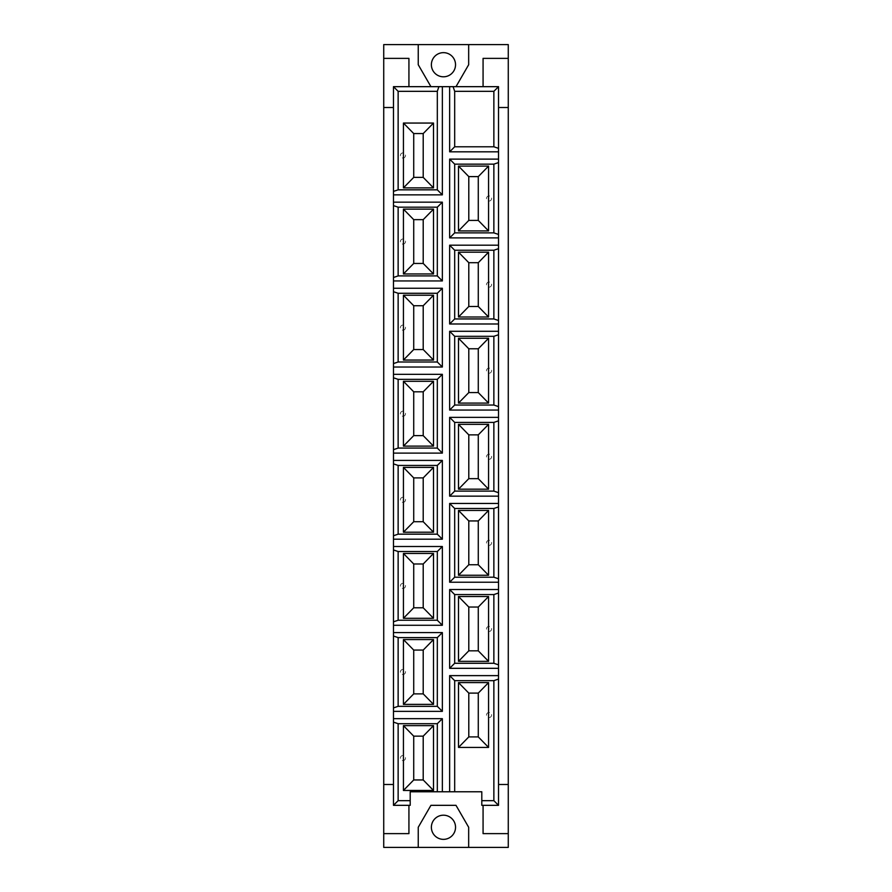 <?xml version="1.0" encoding="UTF-8"?>
<svg xmlns="http://www.w3.org/2000/svg" width="892" height="892" viewBox="0 0 892 892"><rect width="100%" height="100%" fill="white"/><g stroke="black" fill="none" stroke-linecap="round" stroke-linejoin="round"><path stroke-width="0.67" stroke-dasharray="4.46 3.34" d="M489.039 631.469A2.542 2.542 0 0 0 491.247 627.656A2.542 2.542 0 0 0 486.842 627.656A2.542 2.542 0 0 0 489.039 631.469A2.542 2.542 0 0 0 491.247 627.656A2.542 2.542 0 0 0 486.842 627.656A2.542 2.542 0 0 0 489.039 631.469M489.039 545.391A2.542 2.542 0 0 0 491.247 541.578A2.542 2.542 0 0 0 486.842 541.578A2.542 2.542 0 0 0 489.039 545.391A2.542 2.542 0 0 0 491.247 541.578A2.542 2.542 0 0 0 486.842 541.578A2.542 2.542 0 0 0 489.039 545.391M489.039 459.302A2.542 2.542 0 0 0 491.247 455.489A2.542 2.542 0 0 0 486.842 455.489A2.542 2.542 0 0 0 489.039 459.302A2.542 2.542 0 0 0 491.247 455.489A2.542 2.542 0 0 0 486.842 455.489A2.542 2.542 0 0 0 489.039 459.302M489.039 373.224A2.542 2.542 0 0 0 491.247 369.411A2.542 2.542 0 0 0 486.842 369.411A2.542 2.542 0 0 0 489.039 373.224A2.542 2.542 0 0 0 491.247 369.411A2.542 2.542 0 0 0 486.842 369.411A2.542 2.542 0 0 0 489.039 373.224M489.039 287.135A2.542 2.542 0 0 0 491.247 283.322A2.542 2.542 0 0 0 486.842 283.322A2.542 2.542 0 0 0 489.039 287.135A2.542 2.542 0 0 0 491.247 283.322A2.542 2.542 0 0 0 486.842 283.322A2.542 2.542 0 0 0 489.039 287.135M402.961 674.508A2.542 2.542 0 0 0 405.158 670.695A2.542 2.542 0 0 0 400.753 670.695A2.542 2.542 0 0 0 402.961 674.508A2.542 2.542 0 0 0 405.158 670.695A2.542 2.542 0 0 0 400.753 670.695A2.542 2.542 0 0 0 402.961 674.508M402.961 588.43A2.542 2.542 0 0 0 405.158 584.617A2.542 2.542 0 0 0 400.753 584.617A2.542 2.542 0 0 0 402.961 588.43A2.542 2.542 0 0 0 405.158 584.617A2.542 2.542 0 0 0 400.753 584.617A2.542 2.542 0 0 0 402.961 588.43M402.961 502.341A2.542 2.542 0 0 0 405.158 498.528A2.542 2.542 0 0 0 400.753 498.528A2.542 2.542 0 0 0 402.961 502.341A2.542 2.542 0 0 0 405.158 498.528A2.542 2.542 0 0 0 400.753 498.528A2.542 2.542 0 0 0 402.961 502.341M402.961 416.263A2.542 2.542 0 0 0 405.158 412.45A2.542 2.542 0 0 0 400.753 412.45A2.542 2.542 0 0 0 402.961 416.263A2.542 2.542 0 0 0 405.158 412.45A2.542 2.542 0 0 0 400.753 412.45A2.542 2.542 0 0 0 402.961 416.263M402.961 330.174A2.542 2.542 0 0 0 405.158 326.361A2.542 2.542 0 0 0 400.753 326.361A2.542 2.542 0 0 0 402.961 330.174A2.542 2.542 0 0 0 405.158 326.361A2.542 2.542 0 0 0 400.753 326.361A2.542 2.542 0 0 0 402.961 330.174M402.961 244.096A2.542 2.542 0 0 0 405.158 240.282A2.542 2.542 0 0 0 400.753 240.282A2.542 2.542 0 0 0 402.961 244.096A2.542 2.542 0 0 0 405.158 240.282A2.542 2.542 0 0 0 400.753 240.282A2.542 2.542 0 0 0 402.961 244.096M489.039 717.558A2.542 2.542 0 0 0 491.247 713.745A2.542 2.542 0 0 0 486.842 713.745A2.542 2.542 0 0 0 489.039 717.558A2.542 2.542 0 0 0 491.247 713.745A2.542 2.542 0 0 0 486.842 713.745A2.542 2.542 0 0 0 489.039 717.558M402.961 760.597A2.542 2.542 0 0 0 405.158 756.784A2.542 2.542 0 0 0 400.753 756.784A2.542 2.542 0 0 0 402.961 760.597A2.542 2.542 0 0 0 405.158 756.784A2.542 2.542 0 0 0 400.753 756.784A2.542 2.542 0 0 0 402.961 760.597M402.961 158.007A2.542 2.542 0 0 0 405.158 154.193A2.542 2.542 0 0 0 400.753 154.193A2.542 2.542 0 0 0 402.961 158.007A2.542 2.542 0 0 0 405.158 154.193A2.542 2.542 0 0 0 400.753 154.193A2.542 2.542 0 0 0 402.961 158.007M443.458 52.65A12.075 12.075 0 0 0 432.999 70.758A12.075 12.075 0 0 0 453.917 70.758A12.075 12.075 0 0 0 443.458 52.65M443.458 815.199A12.075 12.075 0 0 0 432.999 833.318A12.075 12.075 0 0 0 453.917 833.318A12.075 12.075 0 0 0 443.458 815.199M468.668 847.4L468.668 827.274L455.99 805.331L430.925 805.331L418.248 827.274L418.248 847.4M383.727 833.63L408.926 833.63L408.926 805.331L393.472 805.331L393.472 784.492L383.727 784.492M383.727 107.508L393.472 107.508L393.472 784.492M508.273 107.508L498.528 107.508L498.528 805.331L481.803 805.331L481.803 791.773L410.197 791.773L410.197 805.331L408.926 805.331M508.273 58.37L483.074 58.37L483.074 86.669L498.528 86.669L498.528 107.508M418.248 44.6L418.248 64.726L430.925 86.669L483.074 86.669M508.273 784.492L498.528 784.492M508.273 44.6L508.273 847.4L383.727 847.4L383.727 44.6L508.273 44.6M483.074 805.331L483.074 833.63L508.273 833.63M393.472 107.508L393.472 86.669L408.926 86.669L408.926 58.37L383.727 58.37M408.926 86.669L430.925 86.669M455.99 86.669L468.668 64.726L468.668 44.6M489.039 201.046A2.542 2.542 0 0 0 491.247 197.232A2.542 2.542 0 0 0 486.842 197.232A2.542 2.542 0 0 0 489.039 201.046A2.542 2.542 0 0 0 491.247 197.232A2.542 2.542 0 0 0 486.842 197.232A2.542 2.542 0 0 0 489.039 201.046"/><path stroke-width="1.34" d="M458.499 661.34L458.499 596.525L488.571 596.525L478.279 607.028L478.279 650.826L488.571 661.34L458.499 661.34L468.791 650.826L468.791 607.028L458.499 596.525M468.791 607.028L478.279 607.028M488.571 596.525L488.571 661.34M468.791 650.826L478.279 650.826M458.499 575.251L458.499 510.436L488.571 510.436L478.279 520.939L478.279 564.747L488.571 575.251L458.499 575.251L468.791 564.747L468.791 520.939L458.499 510.436M468.791 520.939L478.279 520.939M488.571 510.436L488.571 575.251M468.791 564.747L478.279 564.747M458.499 489.173L458.499 424.347L488.571 424.347L478.279 434.861L478.279 478.658L488.571 489.173L458.499 489.173L468.791 478.658L468.791 434.861L458.499 424.347M468.791 434.861L478.279 434.861M488.571 424.347L488.571 489.173M468.791 478.658L478.279 478.658M458.499 403.084L458.499 338.269L488.571 338.269L478.279 348.772L478.279 392.58L488.571 403.084L458.499 403.084L468.791 392.58L468.791 348.772L458.499 338.269M468.791 348.772L478.279 348.772M488.571 338.269L488.571 403.084M468.791 392.58L478.279 392.58M458.499 317.006L458.499 252.18L488.571 252.18L478.279 262.694L478.279 306.491L488.571 317.006L458.499 317.006L468.791 306.491L468.791 262.694L458.499 252.18M468.791 262.694L478.279 262.694M488.571 252.18L488.571 317.006M468.791 306.491L478.279 306.491M403.429 639.564L433.501 639.564L423.209 650.067L423.209 693.876L433.501 704.379L403.429 704.379L413.721 693.876L413.721 650.067L403.429 639.564L403.429 704.379M413.721 650.067L423.209 650.067M413.721 693.876L423.209 693.876M433.501 639.564L433.501 704.379M403.429 553.475L433.501 553.475L423.209 563.989L423.209 607.787L433.501 618.29L403.429 618.29L413.721 607.787L413.721 563.989L403.429 553.475L403.429 618.29M413.721 563.989L423.209 563.989M413.721 607.787L423.209 607.787M433.501 553.475L433.501 618.29M403.429 467.397L433.501 467.397L423.209 477.9L423.209 521.708L433.501 532.212L403.429 532.212L413.721 521.708L413.721 477.9L403.429 467.397L403.429 532.212M413.721 477.9L423.209 477.9M413.721 521.708L423.209 521.708M433.501 467.397L433.501 532.212M403.429 381.308L433.501 381.308L423.209 391.811L423.209 435.619L433.501 446.123L403.429 446.123L413.721 435.619L413.721 391.811L403.429 381.308L403.429 446.123M413.721 391.811L423.209 391.811M413.721 435.619L423.209 435.619M433.501 381.308L433.501 446.123M403.429 295.23L433.501 295.23L423.209 305.733L423.209 349.541L433.501 360.045L403.429 360.045L413.721 349.541L413.721 305.733L403.429 295.23L403.429 360.045M413.721 305.733L423.209 305.733M413.721 349.541L423.209 349.541M433.501 295.23L433.501 360.045M403.429 209.141L433.501 209.141L423.209 219.644L423.209 263.452L433.501 273.955L403.429 273.955L413.721 263.452L413.721 219.644L403.429 209.141L403.429 273.955M413.721 219.644L423.209 219.644M413.721 263.452L423.209 263.452M433.501 209.141L433.501 273.955M443.458 52.65A12.075 12.075 0 0 0 432.999 70.758A12.075 12.075 0 0 0 453.917 70.758A12.075 12.075 0 0 0 443.458 52.65M437.314 207.189L398.133 207.189L398.133 275.907L437.314 275.907L437.314 207.189L442.354 202.161L442.354 280.947L393.472 280.947L393.472 277.49L398.133 275.907M398.133 207.189L393.472 205.617L393.472 277.49M393.472 205.617L393.472 202.161L442.354 202.161M437.314 275.907L442.354 280.947M437.314 361.996L437.314 293.278L398.133 293.278L398.133 361.996L437.314 361.996L442.354 367.025L393.472 367.025L393.472 363.579L398.133 361.996M398.133 293.278L393.472 291.695L393.472 363.579M393.472 291.695L393.472 288.239L442.354 288.239L437.314 293.278M442.354 288.239L442.354 367.025M437.314 379.356L398.133 379.356L398.133 448.074L437.314 448.074L437.314 379.356L442.354 374.328L442.354 453.114L393.472 453.114L393.472 449.657L398.133 448.074M398.133 379.356L393.472 377.784L393.472 449.657M393.472 377.784L393.472 374.328L442.354 374.328M437.314 448.074L442.354 453.114M437.314 465.446L398.133 465.446L398.133 534.163L437.314 534.163L437.314 465.446L442.354 460.417L442.354 539.192L393.472 539.192L393.472 535.746L398.133 534.163M398.133 465.446L393.472 463.862L393.472 535.746M393.472 463.862L393.472 460.417L442.354 460.417M437.314 534.163L442.354 539.192M437.314 551.524L398.133 551.524L398.133 620.241L437.314 620.241L437.314 551.524L442.354 546.495L442.354 625.281L393.472 625.281L393.472 621.824L398.133 620.241M398.133 551.524L393.472 549.951L393.472 621.824M393.472 549.951L393.472 546.495L442.354 546.495M437.314 620.241L442.354 625.281M437.314 637.613L398.133 637.613L398.133 706.33L437.314 706.33L437.314 637.613L442.354 632.584L442.354 711.359L393.472 711.359L393.472 707.913L398.133 706.33M398.133 637.613L393.472 636.029L393.472 707.913M393.472 636.029L393.472 632.584L442.354 632.584M437.314 706.33L442.354 711.359M443.458 815.199A12.075 12.075 0 0 0 432.999 833.318A12.075 12.075 0 0 0 453.917 833.318A12.075 12.075 0 0 0 443.458 815.199M408.926 805.331L408.926 833.63L383.727 833.63L383.727 847.4L418.248 847.4L418.248 827.274L430.925 805.331L455.99 805.331L468.668 827.274L468.668 847.4L508.273 847.4L508.273 833.63L483.074 833.63L483.074 805.331M393.472 107.508L383.727 107.508L383.727 784.492L393.472 784.492M383.727 833.63L383.727 784.492M398.133 723.702L393.472 722.119L393.472 805.331L410.197 805.331L410.197 791.773L437.314 791.773L437.314 723.702L398.133 723.702L398.133 800.67L410.197 800.67M413.721 779.954L423.209 779.954L433.501 790.468L403.429 790.468L413.721 779.954L413.721 736.156L423.209 736.156L423.209 779.954M413.721 736.156L403.429 725.642L433.501 725.642L433.501 790.468M433.501 725.642L423.209 736.156M403.429 790.468L403.429 725.642M393.472 805.331L398.133 800.67M483.074 86.669L483.074 58.37L508.273 58.37L508.273 44.6L468.668 44.6L468.668 64.726L455.99 86.669M498.528 148.362L498.528 86.669L453.103 86.669L454.686 91.33L454.686 146.779L493.867 146.779L498.528 148.362L498.528 159.122L449.646 159.122L454.686 164.15L454.686 232.868L493.867 232.868L493.867 164.15L454.686 164.15M454.686 146.779L449.646 151.818L498.528 151.818M498.528 784.492L508.273 784.492L508.273 107.508L498.528 107.508M468.791 736.915L478.279 736.915L488.571 747.418L458.499 747.418L468.791 736.915L468.791 693.106L478.279 693.106L478.279 736.915M468.791 693.106L458.499 682.603L488.571 682.603L488.571 747.418M488.571 682.603L478.279 693.106M458.499 747.418L458.499 682.603M493.867 800.67L498.528 805.331L498.528 679.068L493.867 680.652L454.686 680.652L454.686 791.773L481.803 791.773L481.803 800.67L493.867 800.67L493.867 680.652M454.686 680.652L449.646 675.623L498.528 675.623L498.528 679.068M437.314 723.702L442.354 718.662L442.354 791.773L449.646 791.773L449.646 675.623M449.646 791.773L454.686 791.773M454.686 663.28L493.867 663.28L493.867 594.574L454.686 594.574L454.686 663.28L449.646 668.32L449.646 589.534L498.528 589.534L498.528 668.32L449.646 668.32M493.867 663.28L498.528 664.863M498.528 592.99L493.867 594.574M454.686 594.574L449.646 589.534M454.686 577.202L493.867 577.202L493.867 508.485L454.686 508.485L454.686 577.202L449.646 582.231L449.646 503.456L498.528 503.456L498.528 582.231L449.646 582.231M493.867 577.202L498.528 578.785M498.528 506.901L493.867 508.485M454.686 508.485L449.646 503.456M454.686 491.113L493.867 491.113L493.867 422.407L454.686 422.407L454.686 491.113L449.646 496.153L449.646 417.367L498.528 417.367L498.528 496.153L449.646 496.153M493.867 491.113L498.528 492.696M498.528 420.823L493.867 422.407M454.686 422.407L449.646 417.367M454.686 405.035L493.867 405.035L493.867 336.317L454.686 336.317L454.686 405.035L449.646 410.064L449.646 331.289L498.528 331.289L498.528 410.064L449.646 410.064M493.867 405.035L498.528 406.618M498.528 334.734L493.867 336.317M454.686 336.317L449.646 331.289M454.686 318.946L493.867 318.946L493.867 250.239L454.686 250.239L454.686 318.946L449.646 323.986L449.646 245.2L498.528 245.2L498.528 323.986L449.646 323.986M493.867 318.946L498.528 320.529M498.528 248.656L493.867 250.239M454.686 250.239L449.646 245.2M468.791 220.413L478.279 220.413L488.571 230.916L458.499 230.916L468.791 220.413L468.791 176.605L478.279 176.605L478.279 220.413M468.791 176.605L458.499 166.102L488.571 166.102L488.571 230.916M488.571 166.102L478.279 176.605M458.499 230.916L458.499 166.102M493.867 232.868L498.528 234.451L498.528 237.896L449.646 237.896L449.646 159.122M498.528 159.122L498.528 234.451M498.528 162.567L493.867 164.15M454.686 232.868L449.646 237.896M498.528 237.896L498.528 245.2M498.528 323.986L498.528 331.289M498.528 410.064L498.528 417.367M498.528 496.153L498.528 503.456M498.528 582.231L498.528 589.534M498.528 668.32L498.528 675.623M508.273 58.37L508.273 107.508M508.273 784.492L508.273 833.63M481.803 800.67L481.803 805.331L498.528 805.331M468.668 847.4L418.248 847.4M383.727 107.508L383.727 58.37L408.926 58.37L408.926 86.669M430.925 86.669L418.248 64.726L418.248 44.6L383.727 44.6L383.727 58.37M413.721 177.374L423.209 177.374L433.501 187.877L403.429 187.877L413.721 177.374L413.721 133.566L423.209 133.566L423.209 177.374M413.721 133.566L403.429 123.063L433.501 123.063L433.501 187.877M433.501 123.063L423.209 133.566M403.429 187.877L403.429 123.063M437.314 91.33L398.133 91.33L398.133 189.829L437.314 189.829L437.314 91.33L438.897 86.669L393.472 86.669L393.472 191.401L398.133 189.829M398.133 91.33L393.472 86.669M437.314 189.829L442.354 194.857L393.472 194.857L393.472 191.401M453.103 86.669L442.354 86.669L442.354 194.857M442.354 86.669L438.897 86.669M393.472 202.161L393.472 194.857M393.472 722.119L393.472 711.359M393.472 632.584L393.472 625.281M393.472 546.495L393.472 539.192M393.472 460.417L393.472 453.114M393.472 374.328L393.472 367.025M393.472 288.239L393.472 280.947M393.472 718.662L442.354 718.662M437.314 791.773L442.354 791.773M449.646 86.669L449.646 151.818M493.867 146.779L493.867 91.33L454.686 91.33M498.528 86.669L493.867 91.33M418.248 44.6L468.668 44.6"/></g></svg>
